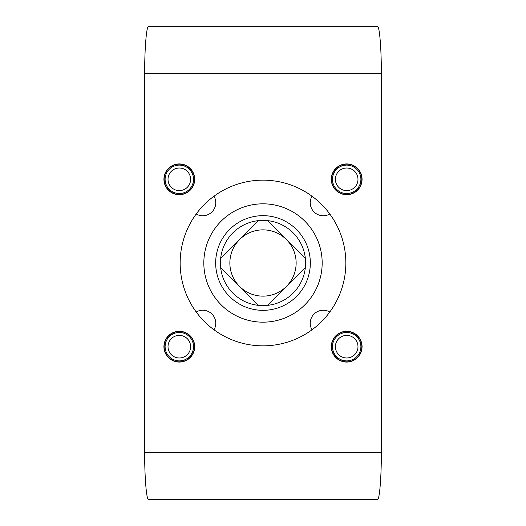 <?xml version="1.0" encoding="UTF-8"?>
<svg xmlns="http://www.w3.org/2000/svg" width="526" height="526" viewBox="0 0 526 526"><rect width="100%" height="100%" fill="white"/><g stroke="black" fill="none" stroke-linecap="round" stroke-linejoin="round"><path stroke-width="0.79" d="M144.65 73.64C144.604 48.333 146.484 25.767 148.595 26.3L377.405 26.3C379.516 25.767 381.396 48.333 381.35 73.64L381.35 452.36C381.396 477.667 379.516 500.233 377.405 499.7L148.595 499.7C146.484 500.233 144.604 477.667 144.65 452.36L144.65 73.64L381.35 73.64M331.301 179.313A15.385 15.385 0 0 1 354.379 165.992A15.385 15.385 0 0 1 354.379 192.641A15.385 15.385 0 0 1 331.301 179.313M331.301 346.687A15.385 15.385 0 0 1 354.379 333.359A15.385 15.385 0 0 1 354.379 360.008A15.385 15.385 0 0 1 331.301 346.687M163.928 346.687A15.385 15.385 0 0 1 187.006 333.359A15.385 15.385 0 0 1 187.006 360.008A15.385 15.385 0 0 1 163.928 346.687M163.928 179.313A15.385 15.385 0 0 1 187.006 165.992A15.385 15.385 0 0 1 187.006 192.641A15.385 15.385 0 0 1 163.928 179.313M263 180.155A82.845 82.845 0 0 0 191.254 304.423A82.845 82.845 0 0 0 334.746 304.423A82.845 82.845 0 0 0 263 180.155M329.802 213.997A13.018 13.018 0 0 1 312.003 196.198M312.003 329.802A13.018 13.018 0 0 1 329.802 312.003M196.198 312.003A13.018 13.018 0 0 1 213.997 329.802M213.997 196.198A13.018 13.018 0 0 1 196.198 213.997M263 203.825A59.175 59.175 0 0 0 211.754 292.587A59.175 59.175 0 0 0 314.246 292.587A59.175 59.175 0 0 0 263 203.825M267.497 305.369A42.606 42.606 0 0 1 220.631 258.503A42.606 42.606 0 0 1 305.369 258.503A42.606 42.606 0 0 1 267.497 305.369L286.433 286.433A33.138 33.138 0 0 1 239.567 286.433L258.503 305.369M258.503 220.631L239.567 239.567A33.138 33.138 0 0 1 286.433 239.567L267.497 220.631M305.369 258.503L286.433 239.567A33.138 33.138 0 0 1 286.433 286.433L305.369 267.497M220.631 267.497L239.567 286.433A33.138 33.138 0 0 1 239.567 239.567L220.631 258.503M263 310.34A47.34 47.34 0 0 1 222.005 239.33A47.34 47.34 0 0 1 303.995 239.33A47.34 47.34 0 0 1 263 310.34M346.687 194.462A15.149 15.149 0 0 1 333.569 171.739A15.149 15.149 0 0 1 359.804 171.739A15.149 15.149 0 0 1 346.687 194.462M346.687 361.835A15.149 15.149 0 0 1 333.569 339.112A15.149 15.149 0 0 1 359.804 339.112A15.149 15.149 0 0 1 346.687 361.835M179.313 361.835A15.149 15.149 0 0 1 166.196 339.112A15.149 15.149 0 0 1 192.431 339.112A15.149 15.149 0 0 1 179.313 361.835M179.313 194.462A15.149 15.149 0 0 1 166.196 171.739A15.149 15.149 0 0 1 192.431 171.739A15.149 15.149 0 0 1 179.313 194.462M335.391 179.313A11.296 11.296 0 0 0 352.335 189.097A11.296 11.296 0 0 0 352.335 169.53A11.296 11.296 0 0 0 335.391 179.313M332.485 179.313A14.202 14.202 0 0 0 353.788 191.615A14.202 14.202 0 0 0 353.788 167.012A14.202 14.202 0 0 0 332.485 179.313M335.391 346.687A11.296 11.296 0 0 0 352.335 356.47A11.296 11.296 0 0 0 352.335 336.903A11.296 11.296 0 0 0 335.391 346.687M332.485 346.687A14.202 14.202 0 0 0 353.788 358.988A14.202 14.202 0 0 0 353.788 334.385A14.202 14.202 0 0 0 332.485 346.687M168.018 346.687A11.296 11.296 0 0 0 184.961 356.47A11.296 11.296 0 0 0 184.961 336.903A11.296 11.296 0 0 0 168.018 346.687M165.111 346.687A14.202 14.202 0 0 0 186.414 358.988A14.202 14.202 0 0 0 186.414 334.385A14.202 14.202 0 0 0 165.111 346.687M168.018 179.313A11.296 11.296 0 0 0 184.961 189.097A11.296 11.296 0 0 0 184.961 169.53A11.296 11.296 0 0 0 168.018 179.313M165.111 179.313A14.202 14.202 0 0 0 186.414 191.615A14.202 14.202 0 0 0 186.414 167.012A14.202 14.202 0 0 0 165.111 179.313M144.65 452.36L381.35 452.36"/></g></svg>
